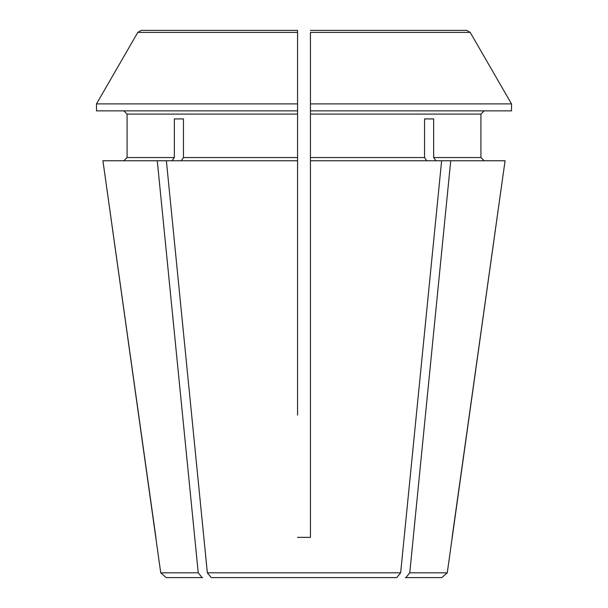 <?xml version="1.0" encoding="UTF-8"?>
<svg xmlns="http://www.w3.org/2000/svg" width="608" height="608" viewBox="0 0 608 608"><rect width="100%" height="100%" fill="white"/><g stroke="black" fill="none" stroke-linecap="round" stroke-linejoin="round"><path stroke-width="0.91" d="M174.352 118.917L183.449 118.917L174.352 118.917L174.352 157.54L127.08 157.54L123.857 160.763L127.08 157.54L127.08 114.091L123.857 110.869L127.08 114.091L297.563 114.091L297.563 110.869L96.482 110.869L96.482 103.9A701278.342 701278.342 0 0 1 137.788 32.414L297.563 32.414L297.563 30.4L297.563 35.226L297.563 30.4L141.269 30.4L137.788 32.414A701278.342 701278.342 0 0 0 96.482 103.9L297.563 103.9L297.563 32.414M174.352 157.54L172.072 160.763M202.608 577.6L166.235 577.6L160.732 572.82L102.927 160.763L157.267 160.763L198.246 572.82L160.732 572.82M155.891 537.366L102.927 160.763M202.137 577.6L198.246 572.82M310.437 35.226L310.437 537.366L297.563 537.366L310.437 537.366L310.437 415.051M356.721 30.4L466.731 30.4L310.437 30.4L466.731 30.4L470.212 32.414A709816.828 709816.828 0 0 1 511.518 103.9L310.437 103.9L310.437 32.414L470.212 32.414A709816.828 709816.828 0 0 1 511.518 103.9L511.518 110.869L310.437 110.869M310.437 114.091L480.92 114.091L484.143 110.869L480.92 114.091L480.92 157.54L484.143 160.763L480.92 157.54L433.648 157.54L435.928 160.763M450.733 160.763L409.754 572.82L405.863 577.6L441.765 577.6L447.268 572.82L505.073 160.763L441.628 160.763L400.649 572.82L396.758 577.6L211.242 577.6L207.351 572.82L166.372 160.763L157.267 160.763M183.449 118.917L183.449 157.54L181.176 160.763M297.563 35.226L297.563 110.869M297.563 114.091L297.563 157.54L183.449 157.54M297.563 415.051L297.563 157.54M424.551 118.917L433.648 118.917L424.551 118.917L424.551 157.54L310.437 157.54M426.824 160.763L424.551 157.54M405.863 577.6L405.392 577.6M433.648 118.917L433.648 157.54M141.269 30.4L251.279 30.4M400.649 572.82L207.351 572.82M441.628 160.763L310.437 160.763M297.563 160.763L166.372 160.763M452.109 537.366L505.073 160.763M447.268 572.82L409.754 572.82"/></g></svg>
